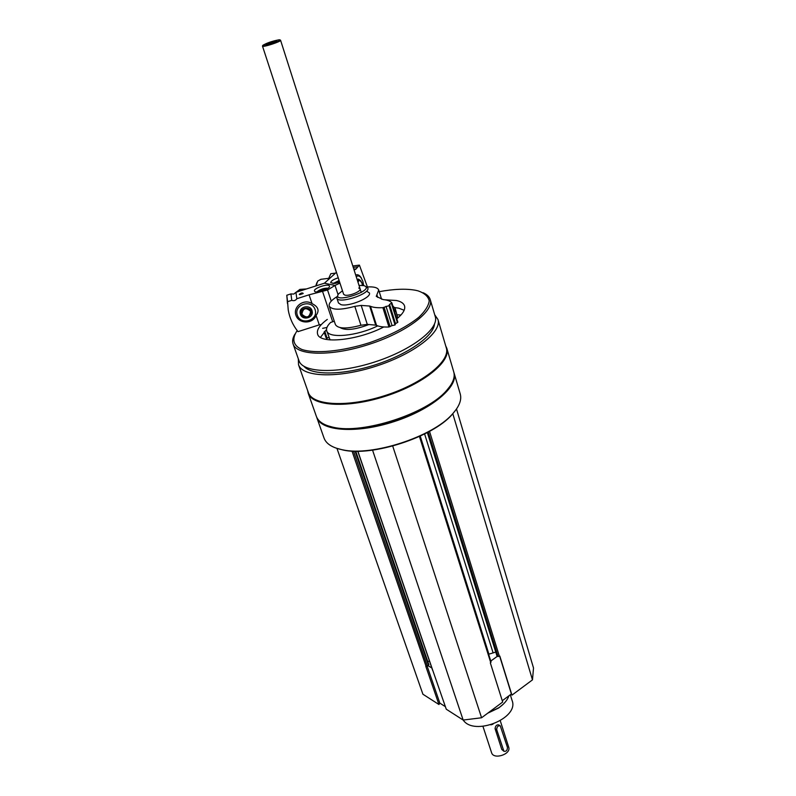 <?xml version="1.0" encoding="UTF-8"?>
<svg xmlns="http://www.w3.org/2000/svg" width="796" height="796" viewBox="0 0 796 796"><rect width="100%" height="100%" fill="white"/><g stroke="black" fill="none" stroke-linecap="round" stroke-linejoin="round"><path stroke-width="1.19" d="M432.646 670.033L446.267 709.206L463.163 720.052L481.58 717.763L502.684 702.042L490.346 662.919L490.863 661.765M336.967 448.407L422.905 694.221L438.944 704.51L439.85 703.137L445.412 706.689M502.276 700.729L511.4 693.943L511.947 695.147L532.474 679.864L533.519 668.013L456.506 409.005M496.943 655.456L498.087 656.541L499.818 656.073L511.947 695.147M438.944 704.51L425.77 666.232L427.372 666.242L428.716 664.56M298.331 358.867L298.53 364.747C302.44 377.254 338.23 378.548 376.229 366.11C414.288 353.832 442.317 331.813 437.929 319.455L434.696 314.719M308.301 392.408L308.35 392.547C312.48 405.671 348.121 407.642 385.682 395.343C423.313 383.204 450.815 360.727 446.257 347.733L437.979 319.624M316.579 416.895L316.778 417.512C321.136 431.243 356.797 433.82 394.179 421.582C431.611 409.522 458.775 386.518 454.048 372.916L453.899 372.458M324.012 437.969L324.062 438.118C326.201 443.86 332.37 447.76 342.579 449.82C372.021 456.546 432.636 436.845 452.317 414.169C459.292 406.517 461.929 399.761 460.217 393.881L454.098 373.095M336.23 448.158L343.205 450.048C372.399 456.715 432.427 437.213 451.939 414.726L456.277 409.323M327.494 425.691L334.161 427.561C363.334 434.586 426.815 413.96 446.088 391.194L450.198 385.98M316.34 416.278L316.39 416.417C318.36 421.711 324.062 425.343 333.504 427.313C362.926 434.397 427.034 413.572 446.476 390.607C452.894 383.483 455.302 377.214 453.72 371.802L446.835 348.379M307.624 390.478L308.201 393.234C312.36 406.438 348.17 408.428 385.921 396.07C423.731 383.881 451.362 361.275 446.775 348.2L445.68 345.792M303.982 366.349C311.773 375.573 343.215 375.264 375.543 364.747C407.9 354.329 433.581 336.141 434.487 324.101M298.958 360.648L299.007 360.777C302.798 372.926 337.753 374.08 374.876 361.941C412.049 349.941 439.482 328.509 435.223 316.519L430.248 299.654M294.878 334.211C292.689 337.872 292.102 341.146 293.107 344.041C296.759 355.812 331.813 356.568 369.185 344.34C406.617 332.26 434.357 311.107 430.198 299.495C429.283 296.629 426.905 294.361 423.054 292.709M297.197 330.599C291.535 338.807 293.037 345.623 301.963 349.504C315.485 353.951 342.141 351.424 369.453 342.718C390.329 335.385 406.786 326.907 418.825 317.286C425.154 311.206 428.616 305.704 429.213 300.779C428.119 296.381 424.417 293.077 418.109 290.868L415.552 290.271C406.02 288.53 393.911 288.988 379.224 291.674M396.806 318.828C402.985 313.773 405.552 309.445 404.527 305.843C403.642 303.266 400.925 301.475 396.388 300.49L384.956 299.813M327.295 319.425C319.674 325.037 316.44 329.932 317.604 334.091C319.664 344.34 357.792 340.569 383.781 326.957M400.935 315.017L397.144 314.778M327.544 337.892L325.853 339.325M330.748 322.33C327.325 325.614 325.982 328.459 326.748 330.887L330.081 339.912M397.841 317.972L395.244 308.629L392.786 305.843M326.748 330.887C328.4 338.798 357.215 336.171 377.702 325.872M394.826 312.42L395.244 308.629M404.149 310.261L398.746 308.171L394.716 307.555M326.519 329.634L320.46 337.365M358.737 288.003L360.14 288.898C361.414 291.316 349.245 296.341 344.966 295.147L343.613 294.271L262.491 46.118C262.521 47.651 281.505 41.482 280.56 40.248L280.083 39.999M342.469 290.769L338.648 293.784C330.33 305.157 377.394 289.863 363.842 285.605L359.026 285.406M337.842 295.236L336.857 298.062C338.121 304.48 370.687 293.903 367.832 288.003L365.414 286.331M372.558 450.138L463.163 720.052M392.707 446.049L481.58 717.763M488.625 654.252L495.759 652.083M452.785 413.651L532.474 679.864M428.885 664.76L355.742 451.223L427.76 661.476L429.532 661.237M490.764 661.048L497.48 656.202M428.099 665.725L431.84 667.993M499.669 656.173L511.4 693.943M427.213 666.332L439.85 703.137M463.202 720.042C473.909 736.519 519.42 718.251 512.097 700.52L510.296 694.759M487.689 713.216L498.654 707.982L503.191 704.261M488.087 712.918L498.973 707.644C504.077 704.092 507.41 700.122 508.972 695.744M309.067 294.819L296.838 298.719C295.595 300.54 293.903 301.087 291.774 300.341L287.565 301.684L288.242 310.072C289.664 318.092 292.928 325.285 298.022 331.643L319.276 324.858L316.072 315.425C319.674 310.659 318.33 306.729 312.062 303.624L309.067 294.819L327.544 290.003L335.017 285.436L324.42 283.207L295.923 292.321L293.764 294.072L290.938 293.913L286.799 295.236L287.455 303.505M319.276 324.858L321.365 324.529M322.649 328.34L326.937 327.474M330.559 322.519L332.688 321.743L322.599 291.585M302.978 293.615L299.833 294.669M312.062 303.624C304.132 298.271 292.679 306.619 295.953 315.325C298.798 324.141 312.997 324.191 316.072 315.425M332.688 321.743L334.29 321.226M299.256 294.411L303.186 293.406C302.321 292.6 301.007 292.938 299.256 294.411M329.464 286.142C330.519 288.958 315.097 294.003 314.5 291.038C313.156 288.271 328.798 283.068 329.445 286.072L329.464 286.142M296.838 298.719L295.923 292.321M287.565 301.684L286.799 295.236M291.774 300.341L290.938 293.913M339.972 283.107L335.026 285.426L338.061 294.659L335.017 285.436L324.44 283.207M331.245 301.117L327.544 290.003M300.43 314.241L300.231 313.475C298.55 306.281 310.938 303.933 312.151 311.206C313.893 318.002 302.44 320.977 300.43 314.241M297.326 315.236C293.495 304.53 311.535 298.769 315.087 309.564C318.808 320.241 300.948 325.942 297.326 315.236M296.032 292.281L299.694 289.565M300.122 289.386L306.51 288.928M301.744 314.987L300.132 312.43M311.992 310.609L311.137 313.733M324.091 331.972L326.022 337.673L329.066 337.773M325.803 330.28L326.579 330.221M319.296 291.674L322.519 289.774L325.992 289.455M319.703 291.605L322.519 289.774L325.663 289.356M316.858 291.903C320.141 289.276 323.882 288.043 328.081 288.182M322.848 290.759L322.519 289.774M299.913 289.366L300.122 290.759M361.533 278.401C359.742 275.217 357.812 274.123 355.732 275.118M367.414 286.938L359.404 265.118L355.911 269.128L354.101 270.033M336.429 272.292L324.43 283.197M339.683 282.232L334.678 283.475L330.728 282.719C330.818 281.068 333.315 279.426 338.23 277.814M353.802 269.098L355.324 268.909M352.797 265.964L359.404 265.118M353.255 267.376L357.553 266.829M357.195 279.695L358.588 279.147L360.558 280.61M356.25 276.759C357.822 275.396 359.444 275.744 361.115 277.804L362.876 281.356L363.653 285.555M316.111 285.863L317.684 281.097L320.917 279.306L328.569 278.351M315.793 285.963L316.878 282.65M335.494 283.356L339.385 281.316M335.922 283.286L338.758 281.486L339.076 282.451M333.076 283.575L339.106 280.481M328.022 279.933L330.818 273.705L334.698 273.217M482.953 726.37L491.58 752.698C493.55 760.061 511.48 754.24 508.694 747.145L500.276 720.778M500.067 725.723L498.674 724.857C496.614 724.639 495.41 725.912 495.082 728.688L501.779 749.464L503.928 751.275L496.724 729.733C496.774 726.778 497.958 725.484 500.266 725.852L507.45 747.434C507.38 750.359 506.206 751.643 503.928 751.275M490.873 724.857L492.973 724.181M262.73 45.621L262.491 46.118M278.859 39.83C272.312 41.093 266.988 42.914 262.889 45.292C260.083 48.019 283.694 40.347 279.744 39.82L278.859 39.83M276.262 40.865C270.302 42.188 266.869 43.482 265.973 44.745L276.938 41.173L276.262 40.865M274.501 42.437L268.68 44.327M366.976 286.978C373.742 286.52 377.652 287.535 378.707 290.023L376.269 296.371L383.145 299.595C387.473 299.993 390.378 301.087 391.861 302.878L397.851 322.201L395.522 323.713L389.523 304.42L391.881 302.918M382.876 307.664L388.936 326.987C383.543 327.216 379.413 326.688 376.548 325.415L370.468 306.311C373.324 307.505 377.463 307.952 382.876 307.664L389.025 305.634L395.035 324.967L395.522 323.713M389.025 305.634L389.523 304.42M386 306.291L392.04 325.604L395.035 324.967M388.936 326.987L392.04 325.604M370.468 306.311L369.652 306.042L375.732 325.136L376.548 325.415M369.652 306.042L361.195 305.425L367.294 324.39L375.732 325.136M361.195 305.425L354.817 306.361L360.946 325.265L367.294 324.39M336.947 296.699C331.156 300.331 328.589 303.465 329.236 306.102L335.434 324.659C338.181 328.857 346.678 329.056 360.946 325.265M329.236 306.102C331.932 310.132 340.459 310.211 354.817 306.361M336.857 298.062L338.479 302.978L340.977 304.649C348.956 306.997 371.832 297.535 369.394 292.938L366.717 291.207M368.906 324.529C355.175 329.763 345.593 330.798 340.181 327.624M357.882 451.223L432.805 670.511M419.432 436.447L490.744 662.63M420.228 436.079L488.873 654.073M424.606 433.959L492.973 652.471M427.462 432.477L497.112 656.003M428.228 432.079L498.087 656.541M429.522 431.362L499.42 656.362M352.011 451.093L426.079 666.411M353.514 451.163L427.372 666.242M355.115 451.213L428.537 665.416M308.44 316.967L311.156 313.614C312.828 305.883 298.918 306.739 301.485 314.211L302.052 315.345C303.744 317.405 305.873 317.942 308.44 316.967M301.903 314.201C306.619 318.539 309.535 317.604 310.639 311.405C305.913 307.057 302.997 307.992 301.903 314.201M324.758 331.285L327.007 337.932M361.145 281.436L359.683 280.142L357.722 281.356M362.359 285.366L361.961 283.117C360.568 279.983 359.235 279.665 357.981 282.162M501.779 749.464L503.42 750.529M495.082 728.688L496.724 729.733M376.876 294.759L377.712 297.415M391.891 302.968L397.831 322.161M391.433 303.395L397.413 322.678M384.08 307.316L390.13 326.639M308.35 392.547L298.53 364.747M324.062 438.118L316.778 417.512M451.939 414.726L452.317 414.169M343.205 450.048L342.579 449.82M446.088 391.194L446.476 390.607M334.161 427.561L333.504 427.313M316.39 416.417L308.201 393.234M299.007 360.777L293.107 344.041M419.94 436.218L491.062 661.993M427.343 432.546L496.903 655.765M357.762 451.223L432.636 670.312M300.888 314.012L302.052 315.345C304.361 318.818 307.395 318.251 311.156 313.614L311.873 311.923M358.588 279.147L357.901 279.227M359.125 280.092L357.275 279.943M359.683 280.142L362.001 283.028L362.419 285.366M361.285 292.46L280.56 40.248M378.707 290.023L381.582 299.206"/></g></svg>
